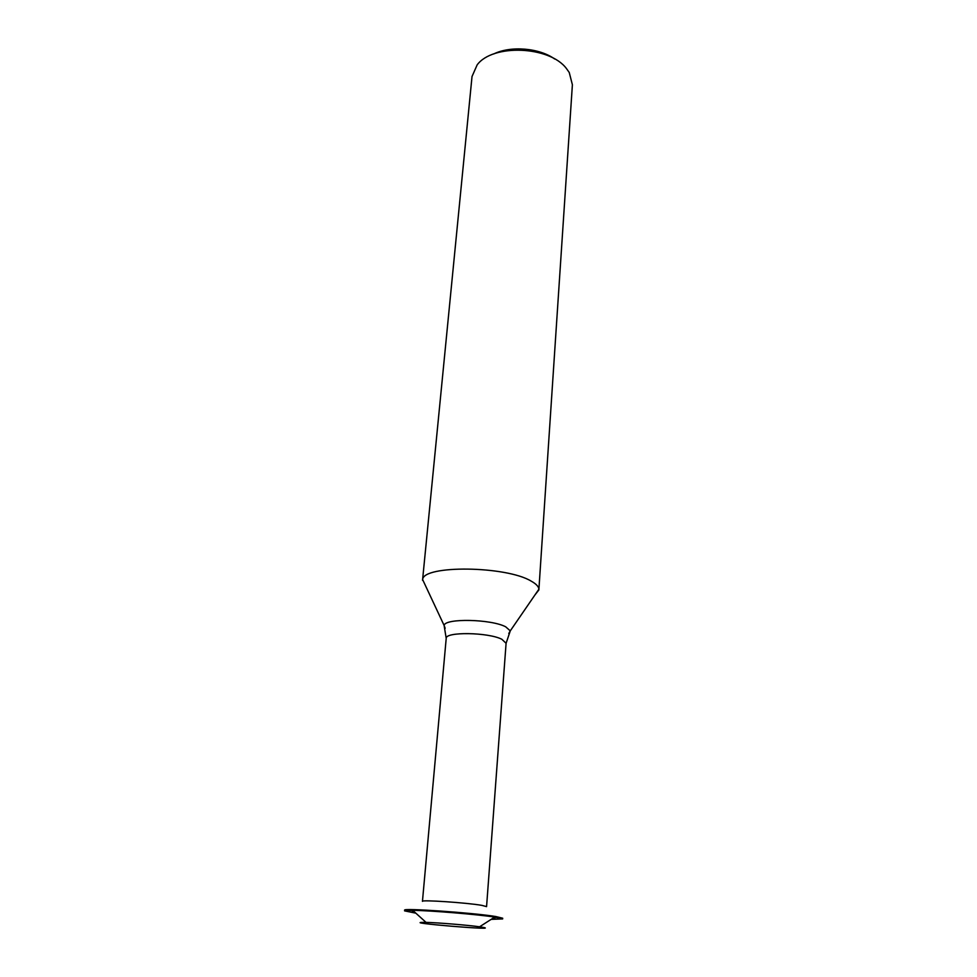 <?xml version="1.0" encoding="UTF-8"?>
<svg xmlns="http://www.w3.org/2000/svg" width="977" height="977" viewBox="0 0 977 977"><rect width="100%" height="100%" fill="white"/><g stroke="black" fill="none" stroke-linecap="round" stroke-linejoin="round"><path stroke-width="1.47" d="M422.54 580.289L472.025 76.499L477.142 64.897C492.616 43.709 549.587 45.919 566.428 68.524L569.237 72.469L572.388 84.743L538.913 589.18C538.645 586.554 536.117 583.892 531.317 581.205C506.379 565.793 422.894 564.889 422.65 579.617L425.667 586.066M554.68 58.986C539.219 47.91 510.763 45.565 493.69 53.967M534.883 595.042L538.925 589.864M480.208 926.88L479.585 926.794C468.117 925.158 437.623 922.642 426.045 922.386C392.827 921.934 510.861 931.716 480.208 926.88M508.773 633.511L510.275 630.873L506.086 643.293L486.57 906.619L481.832 905.361C466.908 902.711 420.806 899.622 422.455 901.344L446.208 638.372L444.108 625.439L445.146 628.284M491.15 919.369L502.654 918.93L502.703 918.221L495.693 916.511C473.149 912.774 401.852 907.841 404.649 910.161L404.576 910.869L415.848 913.177M413.43 910.991L411.928 911.92L414.944 912.359M492.176 918.71L495.229 918.771L493.898 917.611M502.654 918.93L494.704 917.085C477.46 914.387 430.161 910.503 412.709 910.344L404.576 910.869M538.913 589.18L510.275 630.873L505.683 626.807C491.211 619.039 444.926 618.087 444.108 625.439L422.65 579.617M506.086 643.293L501.873 639.288C488.292 632.241 445.158 631.618 446.208 638.372M479.585 926.794L494.704 917.085M426.045 922.386L412.709 910.344"/></g></svg>
